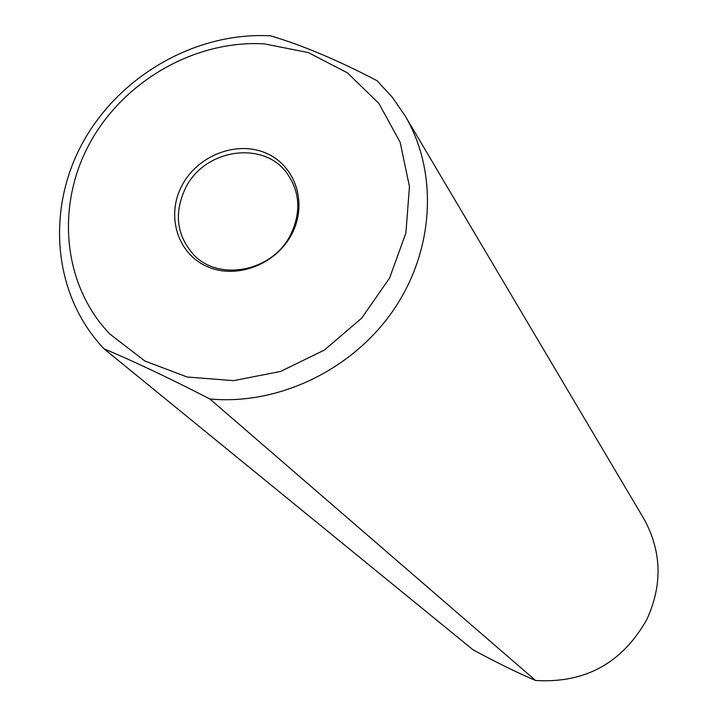 <?xml version="1.0" encoding="UTF-8"?>
<svg xmlns="http://www.w3.org/2000/svg" width="717" height="717" viewBox="0 0 717 717"><rect width="100%" height="100%" fill="white"/><g stroke="black" fill="none" stroke-linecap="round" stroke-linejoin="round"><path stroke-width="1.08" d="M104.055 348.82L473.05 649.817C497.141 662.822 517.979 673.039 535.554 680.469C585.009 683.507 622.105 663.18 646.851 619.488C662.759 584.615 661.71 550.925 643.678 518.418L404.935 115.562C438.383 171.883 434.511 249.928 393.615 309.861C352.701 369.757 278.519 405.455 209.857 398.966C169.624 378.271 134.357 361.556 104.055 348.82C53.641 296.04 45.619 211.228 82.231 143.606C118.78 75.93 195.956 31.548 270.694 35.85C302.171 45.171 337.608 60.12 377.008 80.68L392.172 97.109L404.935 115.562M535.554 680.469L209.857 398.966M264.34 43.871L308.301 52.574L347.458 72.865L378.899 103.463L400.158 142.28L409.452 186.554L405.903 232.98L389.609 277.999L361.727 318.088L324.38 350.075L280.508 371.469L233.545 380.646L187.155 377.008L144.879 361.001L109.818 334.014C63.042 285.258 55.478 206.63 89.437 143.857C123.342 81.021 195.024 39.82 264.34 43.871M182.109 185.273C197.865 155.248 237.085 140.227 266.312 153.25C295.78 165.815 307.952 203.789 291.702 234.244C275.893 264.896 235.669 279.908 206.505 266.267C177.09 253.074 165.923 215.1 182.109 185.273M290.645 234.692C272.675 271.68 218.21 282.256 193.034 254.06C176.391 234.647 173.926 212.555 185.658 187.764C204.668 148.912 263.471 140.129 286.917 173.155C300.029 191.851 301.274 212.366 290.645 234.692"/></g></svg>
